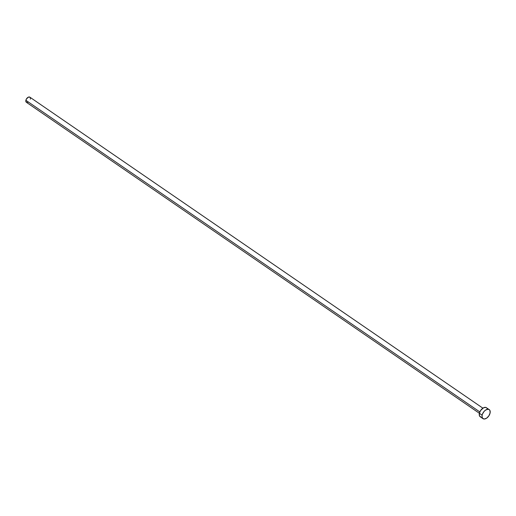<?xml version="1.0" encoding="UTF-8"?>
<svg xmlns="http://www.w3.org/2000/svg" width="516" height="516" viewBox="0 0 516 516"><rect width="100%" height="100%" fill="white"/><g stroke="black" fill="none" stroke-linecap="round" stroke-linejoin="round"><path stroke-width="0.77" d="M26.697 102.439L25.813 101.291L26.277 99.227L28.264 97.195L29.851 97.163A3.096 1.832 124.5 0 0 27.593 97.614A3.096 1.832 124.5 0 0 25.877 100.304L479.822 411.936L25.877 100.304A3.096 1.832 124.5 0 0 26.355 102.278L479.377 413.277A5.508 3.251 124.5 0 0 480.235 416.786L482.982 418.67A5.508 3.251 -55.5 0 1 482.125 415.161L479.377 413.277L482.125 415.161A5.508 3.251 -55.5 0 1 485.188 410.381A5.508 3.251 -55.5 0 1 489.213 409.594A5.508 3.251 -55.5 0 1 490.065 413.103A5.508 3.251 -55.5 0 1 487.007 417.883A5.508 3.251 -55.5 0 1 482.982 418.67M486.465 407.705A5.508 3.251 124.5 0 0 482.441 408.491A5.508 3.251 124.5 0 0 479.377 413.277L480.641 410.439L483.627 407.75L485.859 407.427L489.213 409.594M486.917 408.13L487.246 408.73M480.841 417.063L479.454 415.761L479.377 413.277M490.065 413.103L488.8 415.935L486.627 418.16L484.272 419.031L482.531 418.244L481.996 416.077L482.415 414.206L484.047 411.471L485.569 410.097L487.923 409.233L489.194 409.575L489.994 410.613L490.065 413.103M30.115 97.408L30.399 98.156M30.418 98.633L30.341 99.143M27.954 102.252L27.084 102.478M482.886 408.169L29.863 97.169"/></g></svg>
